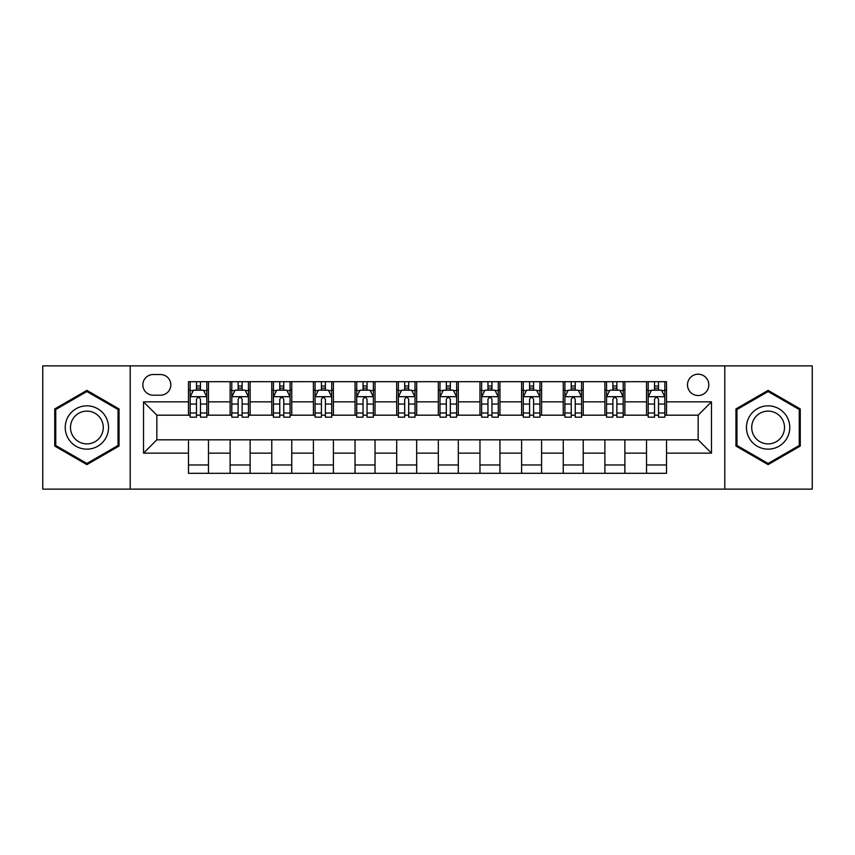 <?xml version="1.0" encoding="UTF-8"?>
<svg xmlns="http://www.w3.org/2000/svg" width="855" height="855" viewBox="0 0 855 855"><rect width="100%" height="100%" fill="white"/><g stroke="black" fill="none" stroke-linecap="round" stroke-linejoin="round"><path stroke-width="1.28" d="M698.161 374.201A10.655 10.655 0 0 0 687.495 384.857A10.655 10.655 0 0 0 698.161 395.523A10.655 10.655 0 0 0 708.816 384.857A10.655 10.655 0 0 0 698.161 374.201M724.805 489.124L812.25 489.124L812.25 365.876L724.805 365.876L724.805 489.124L130.195 489.124L130.195 365.876L42.75 365.876L42.75 489.124L130.195 489.124M153.173 395.192L160.505 395.192A10.324 10.324 0 0 0 170.829 384.857A10.324 10.324 0 0 0 160.505 374.533L153.173 374.533A10.324 10.324 0 0 0 142.849 384.857A10.324 10.324 0 0 0 153.173 395.192M724.805 365.876L130.195 365.876M188.485 453.15L143.522 453.15L143.522 401.85L188.485 401.85L188.485 415.177L156.839 415.177L156.839 439.823L188.485 439.823L188.485 473.307L666.515 473.307L666.515 439.823L698.161 439.823L698.161 415.177L666.515 415.177L666.515 401.85L711.478 401.85L711.478 453.15L666.515 453.15M666.515 401.85L666.515 381.693L188.485 381.693L188.485 401.85M646.53 381.693L646.53 415.177L648.186 415.177M654.524 415.177L658.521 415.177M664.848 415.177L666.515 415.177M646.53 415.177L623.21 415.177M604.88 381.693L604.88 415.177L606.548 415.177M612.875 415.177L616.872 415.177M604.88 415.177L581.571 415.177M563.242 381.693L563.242 415.177L564.909 415.177M571.236 415.177L575.233 415.177M563.242 415.177L539.922 415.177M521.603 381.693L521.603 415.177L523.271 415.177M529.598 415.177L533.595 415.177M521.603 415.177L498.283 415.177M479.965 381.693L479.965 415.177L481.632 415.177M487.959 415.177L491.956 415.177M479.965 415.177L456.645 415.177M438.326 381.693L438.326 415.177L439.994 415.177M446.321 415.177L450.318 415.177M438.326 415.177L415.006 415.177M396.688 381.693L396.688 415.177L398.355 415.177M404.682 415.177L408.679 415.177M396.688 415.177L373.368 415.177M355.049 381.693L355.049 415.177L356.717 415.177M363.044 415.177L367.041 415.177M355.049 415.177L331.729 415.177M313.411 381.693L313.411 415.177L315.078 415.177M321.405 415.177L325.402 415.177M313.411 415.177L290.091 415.177M271.772 381.693L271.772 415.177L273.429 415.177M279.767 415.177L283.764 415.177M271.772 415.177L248.452 415.177M230.123 381.693L230.123 415.177L231.791 415.177M238.128 415.177L242.125 415.177M230.123 415.177L206.814 415.177M188.485 415.177L190.152 415.177M196.479 415.177L200.476 415.177M188.485 439.823L208.47 439.823L208.47 473.307M666.515 439.823L208.47 439.823M208.47 381.693L208.47 415.177M188.485 390.03L190.152 390.03M196.479 390.03L200.476 390.03M206.814 390.03L208.47 390.03M188.485 464.97L208.47 464.97M230.123 439.823L230.123 473.307M250.12 381.693L250.12 415.177M230.123 390.03L231.791 390.03M238.128 390.03L242.125 390.03M248.452 390.03L250.12 390.03M250.12 439.823L250.12 473.307M230.123 464.97L250.12 464.97M271.772 439.823L271.772 473.307M291.758 439.823L291.758 473.307M271.772 464.97L291.758 464.97M291.758 381.693L291.758 415.177M271.772 390.03L273.429 390.03M279.767 390.03L283.764 390.03M290.091 390.03L291.758 390.03M313.411 439.823L313.411 473.307M333.397 439.823L333.397 473.307M313.411 464.97L333.397 464.97M333.397 381.693L333.397 415.177M313.411 390.03L315.078 390.03M321.405 390.03L325.402 390.03M331.729 390.03L333.397 390.03M355.049 439.823L355.049 473.307M375.035 439.823L375.035 473.307M355.049 464.97L375.035 464.97M375.035 381.693L375.035 415.177M355.049 390.03L356.717 390.03M363.044 390.03L367.041 390.03M373.368 390.03L375.035 390.03M396.688 439.823L396.688 473.307M416.674 439.823L416.674 473.307M396.688 464.97L416.674 464.97M416.674 381.693L416.674 415.177M396.688 390.03L398.355 390.03M404.682 390.03L408.679 390.03M415.006 390.03L416.674 390.03M438.326 439.823L438.326 473.307M458.312 439.823L458.312 473.307M438.326 464.97L458.312 464.97M458.312 381.693L458.312 415.177M438.326 390.03L439.994 390.03M446.321 390.03L450.318 390.03M456.645 390.03L458.312 390.03M479.965 439.823L479.965 473.307M499.951 439.823L499.951 473.307M479.965 464.97L499.951 464.97M499.951 381.693L499.951 415.177M479.965 390.03L481.632 390.03M487.959 390.03L491.956 390.03M498.283 390.03L499.951 390.03M521.603 439.823L521.603 473.307M541.589 439.823L541.589 473.307M521.603 464.97L541.589 464.97M541.589 381.693L541.589 415.177M521.603 390.03L523.271 390.03M529.598 390.03L533.595 390.03M539.922 390.03L541.589 390.03M563.242 439.823L563.242 473.307M583.228 439.823L583.228 473.307M563.242 464.97L583.228 464.97M583.228 381.693L583.228 415.177M563.242 390.03L564.909 390.03M571.236 390.03L575.233 390.03M581.571 390.03L583.228 390.03M604.88 439.823L604.88 473.307M624.877 439.823L624.877 473.307M604.88 464.97L624.877 464.97M624.877 381.693L624.877 415.177M604.88 390.03L606.548 390.03M612.875 390.03L616.872 390.03M623.21 390.03L624.877 390.03M646.53 439.823L646.53 473.307M646.53 464.97L666.515 464.97M646.53 390.03L648.186 390.03M654.524 390.03L658.521 390.03M664.848 390.03L666.515 390.03M156.839 415.177L143.522 401.85M156.839 439.823L143.522 453.15M711.478 401.85L698.161 415.177M711.478 453.15L698.161 439.823M86.889 464.618L119.037 446.064L119.037 408.936L86.889 390.382L54.741 408.936L54.741 446.064L86.889 464.618M800.259 408.936L768.111 390.382L735.963 408.936L735.963 446.064L768.111 464.618L800.259 446.064L800.259 408.936M200.476 386.022L196.479 386.022M206.814 412.997L200.476 412.997L200.476 417.176L206.814 417.176L206.814 396.848L203.479 390.19L193.487 390.19L190.152 396.848L190.152 417.176L196.479 417.176L196.479 412.997L190.152 412.997M190.152 396.848L190.152 381.693M206.814 396.848L206.814 381.693M196.479 390.19L196.479 381.693M200.476 381.693L200.476 390.19M200.476 412.997L200.476 399.349C199.151 396.784 197.815 396.784 196.479 399.349L196.479 412.997M242.125 386.022L238.128 386.022M248.452 412.997L242.125 412.997L242.125 417.176L248.452 417.176L248.452 396.848L245.118 390.19L235.125 390.19L231.791 396.848L231.791 417.176L238.128 417.176L238.128 412.997L231.791 412.997M231.791 396.848L231.791 381.693M248.452 396.848L248.452 381.693M238.128 390.19L238.128 381.693M242.125 381.693L242.125 390.19M242.125 412.997L242.125 399.349C240.789 396.784 239.453 396.784 238.128 399.349L238.128 412.997M283.764 386.022L279.767 386.022M290.091 412.997L283.764 412.997L283.764 417.176L290.091 417.176L290.091 396.848L286.756 390.19L276.764 390.19L273.429 396.848L273.429 417.176L279.767 417.176L279.767 412.997L273.429 412.997M273.429 396.848L273.429 381.693M290.091 396.848L290.091 381.693M279.767 390.19L279.767 381.693M283.764 381.693L283.764 390.19M283.764 412.997L283.764 399.349C282.428 396.784 281.092 396.784 279.767 399.349L279.767 412.997M325.402 386.022L321.405 386.022M331.729 412.997L325.402 412.997L325.402 417.176L331.729 417.176L331.729 396.848L328.395 390.19L318.402 390.19L315.078 396.848L315.078 417.176L321.405 417.176L321.405 412.997L315.078 412.997M315.078 396.848L315.078 381.693M331.729 396.848L331.729 381.693M321.405 390.19L321.405 381.693M325.402 381.693L325.402 390.19M325.402 412.997L325.402 399.349C324.066 396.784 322.741 396.784 321.405 399.349L321.405 412.997M367.041 386.022L363.044 386.022M373.368 412.997L367.041 412.997L367.041 417.176L373.368 417.176L373.368 396.848L370.033 390.19L360.041 390.19L356.717 396.848L356.717 417.176L363.044 417.176L363.044 412.997L356.717 412.997M356.717 396.848L356.717 381.693M373.368 396.848L373.368 381.693M363.044 390.19L363.044 381.693M367.041 381.693L367.041 390.19M367.041 412.997L367.041 399.349C365.705 396.784 364.38 396.784 363.044 399.349L363.044 412.997M105.635 416.674A21.653 21.653 0 0 0 76.063 408.743A21.653 21.653 0 0 0 68.133 438.326A21.653 21.653 0 0 0 97.716 446.257A21.653 21.653 0 0 0 105.635 416.674M101.082 419.303A16.395 16.395 0 0 0 78.692 413.307A16.395 16.395 0 0 0 72.686 435.697A16.395 16.395 0 0 0 95.087 441.693A16.395 16.395 0 0 0 101.082 419.303M86.889 463.463L55.746 445.487L55.746 409.513L86.889 391.537L118.033 409.513L118.033 445.487L86.889 463.463M768.111 449.153A21.653 21.653 0 0 0 789.764 427.5A21.653 21.653 0 0 0 768.111 405.847A21.653 21.653 0 0 0 746.458 427.5A21.653 21.653 0 0 0 768.111 449.153M768.111 443.895A16.395 16.395 0 0 0 784.505 427.5A16.395 16.395 0 0 0 768.111 411.105A16.395 16.395 0 0 0 751.716 427.5A16.395 16.395 0 0 0 768.111 443.895M736.967 409.513L768.111 391.537L799.254 409.513L799.254 445.487L768.111 463.463L736.967 445.487L736.967 409.513M408.679 386.022L404.682 386.022M415.006 412.997L408.679 412.997L408.679 417.176L415.006 417.176L415.006 396.848L411.672 390.19L401.679 390.19L398.355 396.848L398.355 417.176L404.682 417.176L404.682 412.997L398.355 412.997M398.355 396.848L398.355 381.693M415.006 396.848L415.006 381.693M404.682 390.19L404.682 381.693M408.679 381.693L408.679 390.19M408.679 412.997L408.679 399.349C407.343 396.784 406.018 396.784 404.682 399.349L404.682 412.997M450.318 386.022L446.321 386.022M456.645 412.997L450.318 412.997L450.318 417.176L456.645 417.176L456.645 396.848L453.321 390.19L443.328 390.19L439.994 396.848L439.994 417.176L446.321 417.176L446.321 412.997L439.994 412.997M439.994 396.848L439.994 381.693M456.645 396.848L456.645 381.693M446.321 390.19L446.321 381.693M450.318 381.693L450.318 390.19M450.318 412.997L450.318 399.349C448.993 396.784 447.657 396.784 446.321 399.349L446.321 412.997M491.956 386.022L487.959 386.022M498.283 412.997L491.956 412.997L491.956 417.176L498.283 417.176L498.283 396.848L494.96 390.19L484.967 390.19L481.632 396.848L481.632 417.176L487.959 417.176L487.959 412.997L481.632 412.997M481.632 396.848L481.632 381.693M498.283 396.848L498.283 381.693M487.959 390.19L487.959 381.693M491.956 381.693L491.956 390.19M491.956 412.997L491.956 399.349C490.631 396.784 489.295 396.784 487.959 399.349L487.959 412.997M533.595 386.022L529.598 386.022M539.922 412.997L533.595 412.997L533.595 417.176L539.922 417.176L539.922 396.848L536.598 390.19L526.605 390.19L523.271 396.848L523.271 417.176L529.598 417.176L529.598 412.997L523.271 412.997M523.271 396.848L523.271 381.693M539.922 396.848L539.922 381.693M529.598 390.19L529.598 381.693M533.595 381.693L533.595 390.19M533.595 412.997L533.595 399.349C532.27 396.784 530.934 396.784 529.598 399.349L529.598 412.997M575.233 386.022L571.236 386.022M581.571 412.997L575.233 412.997L575.233 417.176L581.571 417.176L581.571 396.848L578.236 390.19L568.244 390.19L564.909 396.848L564.909 417.176L571.236 417.176L571.236 412.997L564.909 412.997M564.909 396.848L564.909 381.693M581.571 396.848L581.571 381.693M571.236 390.19L571.236 381.693M575.233 381.693L575.233 390.19M575.233 412.997L575.233 399.349C573.908 396.784 572.572 396.784 571.236 399.349L571.236 412.997M616.872 386.022L612.875 386.022M623.21 412.997L616.872 412.997L616.872 417.176L623.21 417.176L623.21 396.848L619.875 390.19L609.882 390.19L606.548 396.848L606.548 417.176L612.875 417.176L612.875 412.997L606.548 412.997M606.548 396.848L606.548 381.693M623.21 396.848L623.21 381.693M612.875 390.19L612.875 381.693M616.872 381.693L616.872 390.19M616.872 412.997L616.872 399.349C615.547 396.784 614.211 396.784 612.875 399.349L612.875 412.997M658.521 386.022L654.524 386.022M664.848 412.997L658.521 412.997L658.521 417.176L664.848 417.176L664.848 396.848L661.514 390.19L651.521 390.19L648.186 396.848L648.186 417.176L654.524 417.176L654.524 412.997L648.186 412.997M648.186 396.848L648.186 381.693M664.848 396.848L664.848 381.693M654.524 390.19L654.524 381.693M658.521 381.693L658.521 390.19M658.521 412.997L658.521 399.349C657.185 396.784 655.849 396.784 654.524 399.349L654.524 412.997M230.123 453.15L208.47 453.15M230.123 401.85L208.47 401.85M271.772 401.85L250.12 401.85M271.772 453.15L250.12 453.15M313.411 401.85L291.758 401.85M313.411 453.15L291.758 453.15M355.049 401.85L333.397 401.85M355.049 453.15L333.397 453.15M396.688 401.85L375.035 401.85M396.688 453.15L375.035 453.15M438.326 401.85L416.674 401.85M438.326 453.15L416.674 453.15M479.965 401.85L458.312 401.85M479.965 453.15L458.312 453.15M521.603 401.85L499.951 401.85M521.603 453.15L499.951 453.15M563.242 401.85L541.589 401.85M563.242 453.15L541.589 453.15M604.88 401.85L583.228 401.85M604.88 453.15L583.228 453.15M646.53 401.85L624.877 401.85M646.53 453.15L624.877 453.15M206.728 396.688L190.238 396.688M190.152 390.585L193.283 390.585M203.682 390.585L206.814 390.585M196.479 404.062L190.152 404.062M206.814 404.062L200.476 404.062M200.476 388.149L196.479 388.149M248.367 396.688L231.876 396.688M231.791 390.585L234.922 390.585M245.321 390.585L248.452 390.585M238.128 404.062L231.791 404.062M248.452 404.062L242.125 404.062M242.125 388.149L238.128 388.149M290.005 396.688L273.514 396.688M273.429 390.585L276.56 390.585M286.959 390.585L290.091 390.585M279.767 404.062L273.429 404.062M290.091 404.062L283.764 404.062M283.764 388.149L279.767 388.149M331.644 396.688L315.153 396.688M315.078 390.585L318.21 390.585M328.598 390.585L331.729 390.585M321.405 404.062L315.078 404.062M331.729 404.062L325.402 404.062M325.402 388.149L321.405 388.149M373.282 396.688L356.791 396.688M356.717 390.585L359.848 390.585M370.236 390.585L373.368 390.585M363.044 404.062L356.717 404.062M373.368 404.062L367.041 404.062M367.041 388.149L363.044 388.149M414.921 396.688L398.441 396.688M398.355 390.585L401.487 390.585M411.875 390.585L415.006 390.585M404.682 404.062L398.355 404.062M415.006 404.062L408.679 404.062M408.679 388.149L404.682 388.149M456.559 396.688L440.079 396.688M439.994 390.585L443.125 390.585M453.513 390.585L456.645 390.585M446.321 404.062L439.994 404.062M456.645 404.062L450.318 404.062M450.318 388.149L446.321 388.149M498.209 396.688L481.718 396.688M481.632 390.585L484.764 390.585M495.152 390.585L498.283 390.585M487.959 404.062L481.632 404.062M498.283 404.062L491.956 404.062M491.956 388.149L487.959 388.149M539.847 396.688L523.356 396.688M523.271 390.585L526.402 390.585M536.79 390.585L539.922 390.585M529.598 404.062L523.271 404.062M539.922 404.062L533.595 404.062M533.595 388.149L529.598 388.149M581.486 396.688L564.995 396.688M564.909 390.585L568.041 390.585M578.44 390.585L581.571 390.585M571.236 404.062L564.909 404.062M581.571 404.062L575.233 404.062M575.233 388.149L571.236 388.149M623.124 396.688L606.633 396.688M606.548 390.585L609.679 390.585M620.078 390.585L623.21 390.585M612.875 404.062L606.548 404.062M623.21 404.062L616.872 404.062M616.872 388.149L612.875 388.149M664.763 396.688L648.272 396.688M648.186 390.585L651.318 390.585M661.717 390.585L664.848 390.585M654.524 404.062L648.186 404.062M664.848 404.062L658.521 404.062M658.521 388.149L654.524 388.149"/></g></svg>
